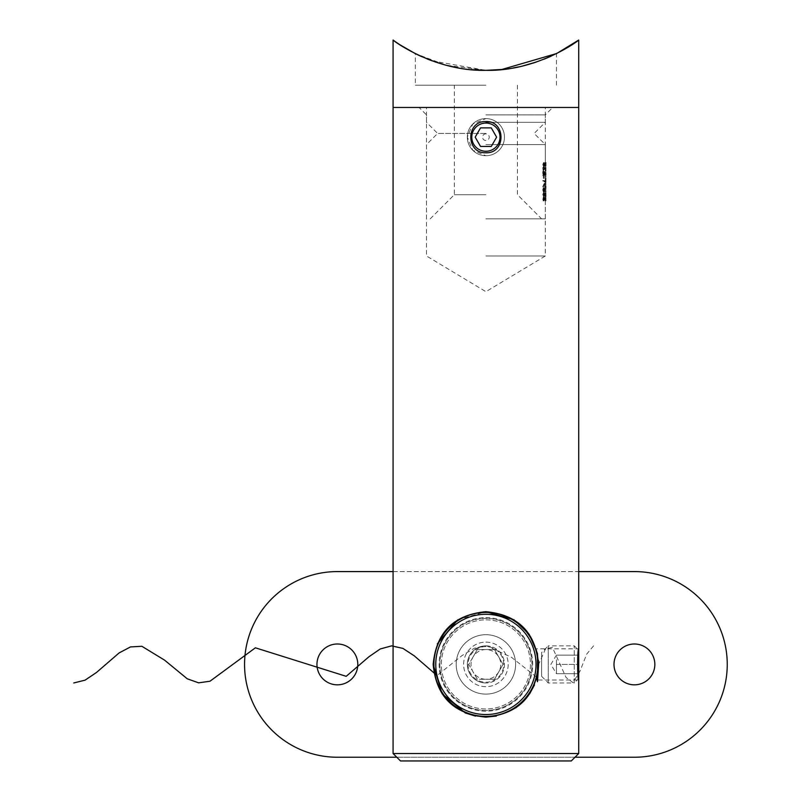 <?xml version="1.0" encoding="UTF-8"?>
<svg xmlns="http://www.w3.org/2000/svg" width="801" height="801" viewBox="0 0 801 801"><rect width="100%" height="100%" fill="white"/><g stroke="black" fill="none" stroke-linecap="round" stroke-linejoin="round"><path stroke-width="0.6" stroke-dasharray="4 3" d="M536.269 648.82L537.491 653.526L536.269 648.82L578.722 648.82M541.596 676.294L548.274 682.973L574.267 682.973L574.267 645.846L574.267 682.973L578.522 678.727L578.522 650.092L574.267 645.846L548.274 645.846L548.274 682.973L548.274 645.846L541.596 652.535L541.596 676.294L541.596 652.535M537.511 675.173L536.269 680.009L578.722 680.009M536.269 680.009L537.521 675.153M485.897 152.761C465.781 153.722 465.781 120.601 485.897 121.572C506.002 120.591 506.032 153.712 485.897 152.761M485.897 717.135L475.464 716.094M433.171 664.399L437.336 643.874M457.842 619.774L485.897 611.684M485.897 107.454L393.071 107.454L485.897 107.454M485.897 114.883L545.311 114.883L485.897 114.883M400.5 760.95L571.303 760.95M578.722 753.521L393.071 753.521M485.897 255.98L545.311 255.98L485.897 255.98M537.501 653.586L538.472 660.445M538.622 664.289L534.467 684.935M529.661 693.816L523.253 701.616M515.734 707.884L496.31 716.094M545.241 197.927L545.241 200.27L545.211 197.927L545.982 197.927L545.211 197.927M545.07 200.27L545.01 197.927L545.07 200.27L545.821 200.27L545.821 197.927L545.07 197.927M543.579 166.528L544.259 164.555L543.579 162.523L542.728 164.555L543.579 166.528L544.34 166.528L543.499 164.555L544.34 162.523L543.579 162.523M545.181 182.558L545.261 178.052L545.181 182.558L545.932 182.558L546.012 181.527L545.311 181.527L545.311 183.95L546.052 183.95L545.281 183.95M546.012 172.986L545.271 172.986L546.042 172.986L546.052 174.728L546.012 176.991L546.042 172.986L545.311 172.986L545.271 176.991L545.151 172.465L545.311 178.052L546.052 178.052L545.261 178.052M542.768 175.599L543.889 172.195L543.849 175.369L544.259 173.447L543.899 171.664L542.948 174.338L542.768 171.594L542.768 175.599L543.549 175.599L543.549 171.594L542.768 171.594M543.489 178.323L543.328 176.05L543.328 178.323L544.249 178.323L544.099 176.05L543.328 176.05M542.768 180.505L544.109 181.036L544.109 181.947L544.229 180.505L542.768 180.505L544.229 180.505M542.728 186.483L544.109 184.28L544.229 187.003L544.229 183.379L542.728 186.483L543.499 186.483L544.98 183.379L544.229 183.379M543.579 190.258L543.939 188.746L543.949 191.689L544.259 189.937L543.268 187.915L542.728 189.957L543.228 191.92L543.258 188.445L543.579 190.258L544.34 190.258L544.029 188.445L543.258 188.445M543.579 196.455L544.259 194.483L543.579 192.45L542.728 194.483L543.579 196.455L544.34 196.455L543.499 194.483L544.34 192.45L543.579 192.45M545.251 165.657L545.271 162.483L545.251 165.657L545.992 165.657L545.932 164.185L545.181 164.185M543.328 197.587L543.579 200.31L544.229 199.699L544.229 197.286L544.109 199.289L543.318 197.056L542.728 199.119L543.208 200.911L542.908 199.089L543.328 197.587L544.089 197.587L543.679 199.089L542.908 199.089M542.768 167.739L543.168 171.064L544.259 167.85L543.328 167.739L543.328 167.059L542.768 167.739L543.939 167.739L543.168 167.739M545.251 170.643L545.271 167.469L545.251 170.643L545.992 170.643L545.932 169.171L545.181 169.171M546.012 186.212L545.271 186.212L546.042 186.212L546.052 187.955L546.012 190.217L546.042 186.212L545.311 186.212L545.271 190.217L545 185.682L545 191.809L546.052 191.279L545 191.279M545.741 191.279L545.151 194.993L545.311 200.27L546.052 200.27L545.241 200.27L545.821 200.27M545.271 162.483L546.012 162.483L546.052 166.268L545.311 165.737L545.311 163.014L546.052 163.014L545.271 163.014L546.052 162.483L545.311 162.483L545.311 114.883L552.73 107.454M546.052 166.268L545.311 166.268L545.311 167.469L546.052 167.469L545.271 167.469M545.992 165.657L545.291 165.737M545.932 164.185L545.972 163.074L545.231 163.074M545.892 164.095L545.151 164.095M545.952 165.737L545.201 165.737M545.892 165.737L545.151 165.737M545.892 166.268L545.151 166.268M543.679 199.089L543.979 200.911L543.499 199.119L544.089 197.056L544.86 199.289L544.98 197.286L544.98 199.699L543.579 200.31M544.98 199.699L544.229 199.699M544.34 200.31L544.42 199.008L543.649 199.008M544.42 199.008L544.089 197.587M543.979 200.38L543.208 200.38M543.979 200.911L543.208 200.911M543.499 199.119L542.728 199.119M544.089 197.056L543.318 197.056M544.56 198.918L543.799 198.918M544.53 199.609L543.769 199.609M544.86 199.289L544.109 199.289M544.86 197.286L544.109 197.286M544.98 197.286L544.229 197.286M543.499 194.483L542.728 194.483M544.34 192.45L545.01 194.483L544.259 194.483M545.01 194.483L544.34 196.455M543.679 194.463L544.34 195.925L544.89 194.463L544.34 192.981L543.679 194.463L542.908 194.463L543.198 193.201L544.139 194.463L543.579 195.925L542.908 194.463M543.959 193.201L543.198 193.201M544.34 192.981L543.579 192.981M544.89 194.463L544.139 194.463M544.029 188.445L543.999 191.92L543.499 189.957L544.039 187.915L544.43 188.906L544.7 188.215L544.71 191.689L544.7 188.746L543.939 188.746M544.89 189.927L544.139 189.927M544.7 188.746L544.49 190.258L543.729 190.258M543.679 189.947L542.908 189.947M543.769 190.928L542.998 190.928M543.999 191.389L543.228 191.389M543.999 191.92L543.228 191.92M543.499 189.957L542.728 189.957M544.039 187.915L543.268 187.915M544.31 188.265L543.539 188.265M544.43 188.906L543.669 188.906M544.7 188.215L543.939 188.215M545.01 189.937L544.259 189.937M544.71 191.689L543.949 191.689M544.71 191.169L543.949 191.169M544.98 183.379L544.98 187.003L544.86 184.28L544.109 184.28M544.86 187.003L544.109 187.003M544.86 184.28L543.579 186.933L542.798 186.933M544.98 187.003L544.229 187.003M544.98 180.505L544.86 181.947L544.86 181.036L544.109 181.036M544.86 181.947L544.109 181.947M544.86 181.036L542.768 181.036M543.549 181.036L543.549 180.505M544.98 181.597L544.229 181.597M544.099 178.323L543.328 178.323M544.099 176.05L543.489 176.05M544.249 176.05L544.249 178.323M543.549 171.594L543.719 174.338L544.66 171.664L545.01 173.447L544.61 175.369L544.64 172.195L543.889 172.195M544.89 173.477L544.139 173.477M544.64 172.195L544.219 173.306L543.448 173.306M544.219 173.306L543.549 175.599M543.719 171.594L542.948 171.594M543.719 174.338L542.948 174.338M544.66 171.664L543.899 171.664M545.01 173.447L544.259 173.447M544.61 175.369L543.849 175.369M544.61 174.838L543.849 174.838M543.939 167.739L543.939 167.059L545.01 167.739L543.939 171.064L543.939 168.27L543.168 168.27M543.939 171.064L543.168 171.064M544.71 168.27L544.099 168.27L544.099 170.022L544.71 168.27L542.768 168.27M543.549 168.27L543.549 167.739M543.939 167.059L543.168 167.059M544.099 167.059L543.328 167.059M544.099 167.739L543.328 167.739M545.01 167.739L544.259 167.739M545.01 167.85L544.259 167.85M544.099 168.27L543.328 168.27L543.949 168.27L543.328 170.022L543.328 168.27M544.099 170.022L543.328 170.022M545.892 169.081L545.892 171.254L545.311 168L546.052 168L545.271 168L546.052 167.469L545.892 169.081L545.151 169.081M546.052 171.254L545.311 171.254L545.311 172.465L546.052 172.465M545.992 170.643L545.291 170.723M545.932 169.171L545.972 168.07L545.231 168.07M545.952 170.723L545.201 170.723M545.892 170.723L545.151 170.723M545.892 171.254L545.151 171.254M545.952 172.986L545.201 172.986M545.892 172.986L545.151 172.986M545.892 174.728L545.151 174.728M546.012 176.991L545.271 176.991M546.052 174.748L546.052 174.137L546.052 175.339L545.311 174.748M545.892 172.465L545.151 172.465M545.932 174.728L545.181 174.728L545.271 176.47L545.181 174.728M546.012 176.47L545.271 176.47M546.052 174.728L545.311 174.728M546.002 178.052L545.932 182.558M546.052 184.48L545.311 184.48L545.311 185.682L546.052 185.682M546.012 181.527L545.271 181.527L546.012 181.527L545.311 180.996L545.311 178.583L546.052 178.052M545.181 179.604L545.932 179.604L546.032 180.996L545.281 180.996M545.932 179.604L546.052 178.583M546.002 178.583L545.261 178.583L546.002 178.583M545.892 179.514L545.151 179.514M545.962 181.096L545.211 181.096M545.892 182.458L545.151 182.458M545.902 183.349L545.161 183.349M545.942 183.95L545.201 183.95M545.892 183.95L545.151 183.95M545.892 184.48L545.151 184.48M545.952 186.212L545.211 186.212M545.741 186.212L545 186.212M545.892 187.955L545.151 187.955M546.012 190.217L545.271 190.217M546.052 187.975L546.052 187.364L546.052 188.565L545.311 187.975M545.741 185.682L545 185.682M545.932 187.955L545.181 187.955L545.271 189.687L545.271 186.212L545.181 187.955M546.012 189.687L545.271 189.687M546.052 187.955L545.311 187.955M543.499 164.555L542.728 164.555M544.34 162.523L545.01 164.555L544.259 164.555M545.01 164.555L544.34 166.528M543.679 164.535L544.34 165.997L544.89 164.535L544.34 163.054L543.679 164.535L542.908 164.535L543.198 163.274L544.139 164.535L543.579 165.997L542.908 164.535M543.959 163.274L543.198 163.274M544.34 163.054L543.579 163.054M544.89 164.535L544.139 164.535M545.821 197.927L546.052 200.27M546.052 200.801L545.311 200.801L545.311 255.98L485.897 291.674L426.492 255.98L426.492 114.883L419.063 107.454M545.982 200.27L545.982 197.927M545.952 197.927L545.952 200.27M545.761 197.927L545.01 197.927M545.761 200.801L545.01 200.801M546.012 196.645L546.012 192.791L546.012 197.176L546.042 193.011L546.012 196.645L545.271 196.645M546.052 195.074L545.311 195.074M546.012 192.791L545.271 192.791M545.942 193.261L545.201 193.261M545.892 194.993L545.151 194.993M545.942 196.676L545.201 196.676M546.012 197.176L545.271 197.176M546.052 195.003L546.052 195.634L545.311 195.003M546.042 193.011L545.301 193.011M546.032 193.482L545.291 193.482M545.992 193.321L545.992 196.585L545.992 193.321L545.251 193.321L545.251 196.585L545.251 193.321M545.932 194.963L545.181 194.963M545.952 196.075L545.211 196.075M545.992 196.585L545.251 196.585M546.052 191.809L546.052 191.279M545.741 191.809L545 191.809M432.29 60.916L485.897 70.328L493.086 70.168M500.144 69.677L513.321 67.925M518.357 66.944L532.705 63.209M535.829 62.198L544.189 59.134M544.7 58.934L536.67 61.917M522.933 65.912L518.407 66.934M513.161 67.945L502.678 69.427M501.596 69.547L494.207 70.108M427.213 58.984L419.243 55.519M416.34 54.128L415.399 53.657M436.014 62.218L446.708 65.372M458.312 67.895L471.118 69.637M485.897 85.176L415.349 85.176L485.897 85.176M485.897 194.713L454.337 194.713L485.897 194.713M485.897 218.853L545.311 218.853L485.897 218.853M485.897 144.591L545.311 144.591L485.897 144.591M485.897 133.447L437.626 133.447L485.897 133.447M485.897 122.313L545.311 122.313L485.897 122.313M485.897 70.328L446.467 65.312L415.349 53.637L415.349 85.176M485.897 645.846A18.563 18.563 0 0 1 504.46 664.409A18.563 18.563 0 0 1 485.897 682.973A18.563 18.563 0 0 0 504.46 664.409A18.563 18.563 0 0 0 485.897 645.846A18.563 18.563 0 0 0 467.333 664.409A18.563 18.563 0 0 0 485.897 682.973A18.563 18.563 0 0 1 467.333 664.409A18.563 18.563 0 0 1 485.897 645.846M485.897 617.631A46.788 46.788 0 0 1 532.685 664.409A46.788 46.788 0 0 1 485.897 711.198A46.788 46.788 0 0 1 439.118 664.409A46.788 46.788 0 0 1 485.897 617.631M485.897 716.394A51.985 51.985 0 0 1 433.922 664.409A51.985 51.985 0 0 1 485.897 612.425A51.985 51.985 0 0 1 537.882 664.409A51.985 51.985 0 0 1 485.897 716.394M456.2 664.409A29.707 29.707 0 0 0 485.897 694.117A29.707 29.707 0 0 0 515.604 664.409A29.707 29.707 0 0 0 485.897 634.702A29.707 29.707 0 0 0 456.2 664.409A29.707 29.707 0 0 0 485.897 694.117A29.707 29.707 0 0 0 515.604 664.409A29.707 29.707 0 0 0 485.897 634.702A29.707 29.707 0 0 0 456.2 664.409M439.859 664.409A46.037 46.037 0 0 0 485.897 710.457A46.037 46.037 0 0 0 531.944 664.409A46.037 46.037 0 0 0 485.897 618.372A46.037 46.037 0 0 0 439.859 664.409A46.037 46.037 0 0 0 485.897 710.457A46.037 46.037 0 0 0 531.944 664.409A46.037 46.037 0 0 0 485.897 618.372A46.037 46.037 0 0 0 439.859 664.409M433.922 664.409A51.985 51.985 0 0 0 485.897 716.394A51.985 51.985 0 0 0 537.882 664.409A51.985 51.985 0 0 0 485.897 612.425A51.985 51.985 0 0 0 433.922 664.409A51.985 51.985 0 0 0 485.897 716.394A51.985 51.985 0 0 0 537.882 664.409A51.985 51.985 0 0 0 485.897 612.425A51.985 51.985 0 0 0 433.922 664.409M357.797 664.409A20.425 20.425 0 0 1 337.381 684.835A20.425 20.425 0 0 1 316.956 664.409A20.425 20.425 0 0 1 337.381 643.994A20.425 20.425 0 0 1 357.797 664.409M654.838 664.409A20.425 20.425 0 0 1 634.422 684.835A20.425 20.425 0 0 1 613.997 664.409A20.425 20.425 0 0 1 634.422 643.994A20.425 20.425 0 0 1 654.838 664.409M393.071 571.584L578.722 571.584M337.381 571.584L634.422 571.584A92.826 92.826 0 0 1 727.248 664.409A92.826 92.826 0 0 1 634.422 757.235L337.381 757.235A92.826 92.826 0 0 1 244.555 664.409A92.826 92.826 0 0 1 337.381 571.584M396.785 757.235L575.008 757.235M485.897 649.561A14.849 14.849 0 0 0 473.041 671.839A14.849 14.849 0 0 0 485.897 679.268L477.326 679.268L468.745 664.409L477.326 649.561L494.477 649.561L503.048 664.409L494.477 679.268L485.897 679.268A14.849 14.849 0 0 0 498.763 656.99A14.849 14.849 0 0 0 485.897 649.561M485.897 642.132A22.278 22.278 0 0 1 508.174 664.409A22.278 22.278 0 0 1 485.897 686.687A22.278 22.278 0 0 1 463.619 664.409A22.278 22.278 0 0 1 485.897 642.132A22.278 22.278 0 0 1 508.174 664.409A22.278 22.278 0 0 1 485.897 686.687A22.278 22.278 0 0 1 463.619 664.409A22.278 22.278 0 0 1 485.897 642.132M485.897 682.232A17.822 17.822 0 0 0 503.719 664.409A17.822 17.822 0 0 0 485.897 646.587A17.822 17.822 0 0 0 468.074 664.409A17.822 17.822 0 0 0 485.897 682.232M485.897 619.854A44.556 44.556 0 0 1 530.452 664.409A44.556 44.556 0 0 1 485.897 708.965A44.556 44.556 0 0 1 441.341 664.409A44.556 44.556 0 0 1 485.897 619.854A44.556 44.556 0 0 1 530.452 664.409A44.556 44.556 0 0 1 485.897 708.965A44.556 44.556 0 0 1 441.341 664.409A44.556 44.556 0 0 1 485.897 619.854M473.041 656.99L477.326 649.561L494.477 649.561L503.048 664.409L494.477 679.268L477.326 679.268L468.745 664.409L473.041 656.99M556.445 659.774L556.445 673.691L556.445 659.774M556.445 655.128L578.722 655.128L578.722 664.409L578.722 655.128L556.445 655.128L550.868 664.409L556.445 673.691L578.722 673.691L578.722 664.409L578.722 673.691L556.445 673.691M578.722 678.517L578.722 650.302M556.445 664.409L578.722 664.409L556.445 664.409M485.897 155.724A18.563 18.563 0 0 1 467.333 137.161A18.563 18.563 0 0 1 485.897 118.598A18.563 18.563 0 0 1 504.46 137.161A18.563 18.563 0 0 1 485.897 155.724A18.563 18.563 0 0 1 467.333 137.161A18.563 18.563 0 0 1 485.897 118.598A18.563 18.563 0 0 1 504.46 137.161A18.563 18.563 0 0 1 485.897 155.724L472.77 150.288L467.333 137.161L472.77 124.035L485.897 118.598M485.897 140.505A3.344 3.344 0 0 1 482.562 137.161A3.344 3.344 0 0 1 485.897 133.817A3.344 3.344 0 0 1 489.241 137.161A3.344 3.344 0 0 1 485.897 140.505M491.263 146.443L496.62 137.161L491.263 127.88L480.54 127.88L475.183 137.161L480.54 146.443L491.263 146.443M593.581 645.846L586.712 654.097L579.844 671.518L572.965 682.622L566.097 677.536L552.36 647.258L545.491 648.98L538.622 664.409M536.35 676.925L511.519 657.331L486.688 645.866L474.272 648.269L461.857 655.699L437.026 675.533M544.34 195.925L543.579 195.925M544.149 172.856L543.388 172.856M544.34 165.997L543.579 165.997M430.207 218.853L454.337 194.713L454.337 85.176M545.311 218.853L545.311 144.591L534.167 133.447L545.311 122.313L545.311 107.454M426.492 218.853L426.492 144.591L437.626 133.447L426.492 122.313L426.492 107.454M517.456 85.176L517.456 194.713L541.596 218.853M556.445 85.176L556.445 53.637"/><path stroke-width="1.2" d="M578.722 680.009L578.722 648.82C577.291 647.849 577.291 680.97 578.722 680.009L578.722 753.521L393.071 753.521L393.071 107.454L578.722 107.454L578.722 40.05L556.695 53.517L501.596 69.547M537.521 675.153L537.491 653.536L537.511 675.173M485.897 121.572C465.802 120.601 465.751 153.702 485.897 152.761C506.012 153.722 506.022 120.601 485.897 121.572M485.897 611.684C453.756 614.778 436.175 632.349 433.171 664.379C436.144 696.449 453.716 714.031 485.897 717.135C518.047 714.041 535.629 696.47 538.622 664.429C535.589 632.319 518.017 614.747 485.897 611.684L513.992 619.794M475.464 716.094L465.501 713.03M465.371 712.98L442.112 693.786L433.171 664.399M437.336 643.874L457.842 619.774M578.722 753.521L571.303 760.95L400.5 760.95L393.071 753.521M514.032 619.814L529.121 634.212L537.501 653.586M538.472 660.445L538.622 664.289M534.467 684.935L529.661 693.816M523.253 701.616L515.734 707.884M496.31 716.094L485.897 717.135M493.086 70.168L500.144 69.677M513.321 67.925L518.357 66.944M532.705 63.209L535.829 62.198M544.189 59.134L550.938 56.26M551.108 56.19L544.7 58.934M536.67 61.917L522.933 65.912M518.407 66.934L513.161 67.945M502.678 69.427L485.897 70.328C537.04 71.579 578.893 40.511 578.722 40.05C578.913 40.44 537.221 71.569 485.897 70.328C434.753 71.579 392.911 40.511 393.071 40.05C392.89 40.44 434.573 71.569 485.897 70.328L494.207 70.108M432.29 60.916L427.213 58.984M419.243 55.519L416.34 54.128M415.399 53.657L418.362 55.109M418.613 55.229L420.715 56.2M420.755 56.22L436.014 62.218M446.708 65.372L458.312 67.895M471.118 69.637L485.897 70.328M394.873 41.342L393.071 40.05L393.071 107.454L578.722 107.454L578.722 648.82M415.349 53.637L399.779 44.686M399.759 44.676L394.943 41.392M485.897 614.287A50.123 50.123 0 0 0 435.774 664.409A50.123 50.123 0 0 0 485.897 714.542A50.123 50.123 0 0 0 536.029 664.409A50.123 50.123 0 0 0 485.897 614.287M485.897 716.394A51.985 51.985 0 0 1 433.922 664.409A51.985 51.985 0 0 1 485.897 612.425A51.985 51.985 0 0 1 537.882 664.409A51.985 51.985 0 0 1 485.897 716.394M357.797 664.409A20.425 20.425 0 0 1 337.381 684.835A20.425 20.425 0 0 1 316.956 664.409A20.425 20.425 0 0 1 337.381 643.994A20.425 20.425 0 0 1 357.797 664.409M654.838 664.409A20.425 20.425 0 0 1 634.422 684.835A20.425 20.425 0 0 1 613.997 664.409A20.425 20.425 0 0 1 634.422 643.994A20.425 20.425 0 0 1 654.838 664.409M396.785 757.235L337.381 757.235A92.826 92.826 0 0 1 244.555 664.409A92.826 92.826 0 0 1 337.381 571.584L393.071 571.584M578.722 571.584L634.422 571.584A92.826 92.826 0 0 1 727.248 664.409A92.826 92.826 0 0 1 634.422 757.235L575.008 757.235M485.897 123.054A14.108 14.108 0 0 0 471.789 137.161A14.108 14.108 0 0 0 485.897 151.269A14.108 14.108 0 0 0 500.004 137.161A14.108 14.108 0 0 0 485.897 123.054M491.263 146.443L496.62 137.161L491.263 127.88L480.54 127.88L475.183 137.161L480.54 146.443L491.263 146.443M538.622 664.409L537.491 681.721L536.35 676.925M437.026 675.533L414.317 655.879L402.963 648.42L391.619 645.856L380.265 648.96L368.911 656.78L346.202 676.324L255.389 647.809L209.982 681.23L198.628 682.832L187.274 678.817L164.575 660.144L141.867 646.287L130.513 646.918L119.159 652.895L96.46 672.5L85.106 680.139L73.752 682.973"/></g></svg>
